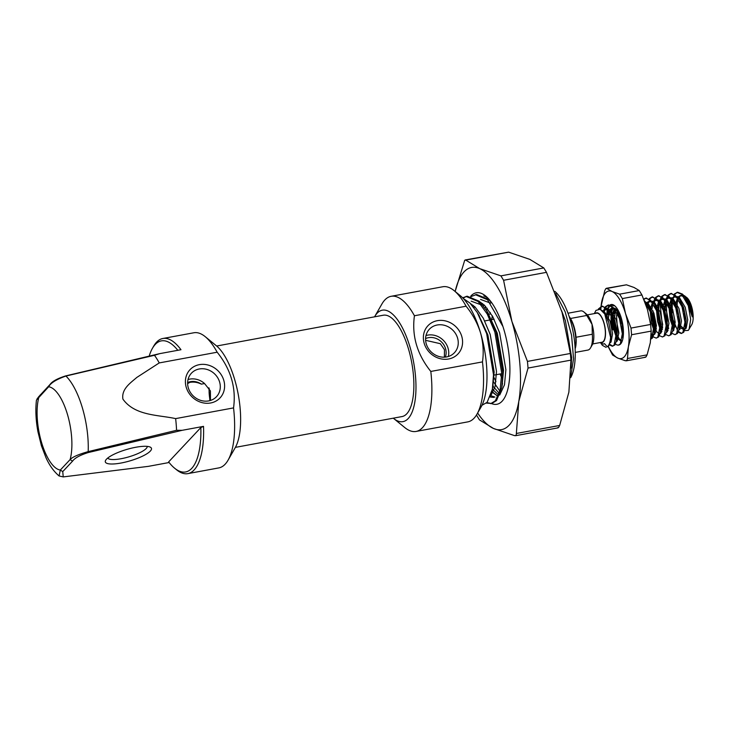 <?xml version="1.0" encoding="UTF-8"?>
<svg xmlns="http://www.w3.org/2000/svg" width="729" height="729" viewBox="0 0 729 729"><rect width="100%" height="100%" fill="white"/><g stroke="black" fill="none" stroke-linecap="round" stroke-linejoin="round"><path stroke-width="1.09" d="M575.245 352.408L587.893 350.075A19.929 7.481 -100.5 0 0 589.725 349A19.929 7.481 -100.5 0 0 590.563 347.842A19.929 7.481 -100.5 0 0 592.312 334.237L592.057 324.387A17.177 6.452 79.5 0 1 592.194 344.981L590.563 347.842M569.176 316.568A19.929 7.481 79.5 0 1 570.506 318.473A19.929 7.481 79.5 0 1 576.028 337.245A19.929 7.481 79.5 0 1 575.145 348.863M575.108 348.28A20.612 7.737 -100.5 0 0 569.358 317.133M587.328 314.892L596.614 313.169A14.771 5.55 79.5 0 1 604.341 324.751A14.771 5.55 79.5 0 1 603.339 341.436A14.771 5.55 79.5 0 1 601.981 342.229L592.695 343.942M600.796 342.448A15.118 5.677 -100.5 0 0 603.43 341.755A15.118 5.677 -100.5 0 0 604.059 323.138A15.118 5.677 -100.5 0 0 595.429 313.397M610.592 337.327A20.612 7.737 79.5 0 1 607.831 346.33A20.612 7.737 79.5 0 1 607.321 346.794L608.542 346.193L610.191 341.992L610.592 337.327L604.769 314.017L600.131 309.278L595.967 310.372L594.335 313.598M684.595 296.594A15.118 5.677 79.5 0 1 685.916 296.949M683.474 295.19L686.718 297.487A15.118 5.677 79.5 0 1 692.55 310.463A15.118 5.677 79.5 0 1 691.739 324.669L688.294 330.392L684.649 330.592M683.638 295.391L684.795 295.928C689.051 299.965 691.539 306.945 692.277 316.86L686.053 298.772L682.453 294.097L677.697 292.247L674.371 293.951M689.06 329.353L690.682 319.402L688.294 305.661A20.612 7.737 -100.5 0 0 682.453 294.097M609.316 344.908L612.387 346.239L614.018 345.182L616.069 334.939L613.153 319.557L606.528 308.13L601.762 306.28L598.4 308.978M612.387 346.239L614.802 345.036L616.452 340.835L615.923 326.792L610.547 312.067L602.546 306.134L601.762 306.28M602.163 306.235L599.083 308.987M618.347 345.118L620.279 344.024L622.329 333.782L619.413 318.4L612.788 306.973L608.032 305.123L605.489 306.681M622.848 338.83L621.992 324.687L616.807 310.909L608.815 304.977L608.032 305.123M608.423 305.077L605.945 306.936M650.833 338.939L651.589 338.238L653.64 327.995L650.724 312.604L644.883 301.961M650.806 339.14L652.373 338.092L654.022 333.891L653.676 320.796L648.117 305.123L644.336 300.576M653.157 336.807L656.228 338.138L657.85 337.08L659.9 326.838L656.984 311.447L650.359 300.029L645.602 298.179L643.734 299.081M656.228 338.138L658.633 336.935L660.283 332.734L659.982 319.894L654.378 303.966L646.386 298.033L645.602 298.179M645.994 298.125L643.907 299.519M659.417 335.65L662.488 336.98L664.119 335.923L666.16 325.681L663.244 310.29L656.619 298.872L651.863 297.022L649.32 298.58M662.488 336.98L664.894 335.777L666.543 331.577L665.932 317.069L660.638 302.808L652.646 296.876L651.863 297.022M652.255 296.967L649.776 298.835M665.677 334.493L668.748 335.823L670.379 334.766L672.42 324.523L669.514 309.132L662.88 297.714L658.123 295.865L655.59 297.423M668.748 335.823L671.163 334.62L672.812 330.419L672.284 316.359L666.907 301.651L658.907 295.719L658.123 295.865M658.524 295.81L656.036 297.678M671.938 333.335L675.008 334.666L676.64 333.609L678.69 323.366L675.774 307.975L669.149 296.557L664.392 294.707L661.85 296.266M675.008 334.666L677.423 333.463L679.073 329.262L678.508 315.037L673.168 300.494L665.167 294.562L664.392 294.707M664.784 294.653L662.296 296.521M678.198 332.178L681.278 333.508L682.9 332.451L684.95 322.209L682.034 306.818L675.409 295.4L670.653 293.55L668.11 295.099M681.278 333.508L683.684 332.306L685.333 328.105L684.385 312.112L679.428 299.337L671.436 293.404L670.653 293.55M671.044 293.495L668.566 295.363M601.197 343.669L602.409 345.364L606.127 347.396M605.161 307.082L603.093 311.675M605.617 307.392L603.667 312.386M609.599 344.234L612.779 346.138M647.37 302.134L646.969 303.41M651.161 334.192L652.646 336.269M648.327 301.542L647.525 304.193M647.306 305.223L646.942 307.866M655.253 297.824L653.239 302.253M653.002 303.182L652.008 308.722M652.282 313.215L652.428 315.384M654.287 325.426L656.155 330.574M655.717 298.134L653.785 303.036M653.011 310.818L656.346 329.034M661.522 296.667L659.499 301.095M659.262 302.025L658.542 312.058M660.547 324.268L662.415 329.417M661.978 296.976L660.046 301.879M659.945 302.325L662.606 327.877M667.782 295.509L665.759 299.938M665.522 300.867L664.948 313.06M667.399 324.97L668.675 328.26M668.238 295.819L666.306 300.722M666.096 301.751L667.254 321.744M672.193 298.197L672.02 298.781M671.792 299.71L671.063 309.743M673.067 321.945L674.936 327.102M677.287 292.338L674.826 294.206M674.507 294.662L672.575 299.564M672.357 300.594L672.129 313.078M673.514 320.587L677.35 329.982M678.48 331.504L681.56 333.399M688.294 305.661L681.67 294.243L676.913 292.393M683.273 329.353L681.086 326.145M677.013 309.224L677.104 304.184M678.562 298.015L680.193 295.746M599.894 342.612L603.302 344.143L604.441 343.614L607.321 346.794M576.028 337.245L592.312 334.237M586.79 315.457A19.929 7.481 -100.5 0 0 583.938 312.012L586.49 314.099A17.177 6.452 79.5 0 1 592.057 324.387L586.79 315.457L570.506 318.473M583.938 312.012A19.929 7.481 -100.5 0 0 580.649 310.882L568.009 313.224M683.72 296.548L680.33 295.546L681.897 295.254L680.075 296.211L678.663 298.161M678.307 298.936L677.314 302.38L676.84 308.686M681.15 326.246L684.084 329.016M685.142 328.998L686.189 328.196L687.729 319.831L685.196 307.246L679.619 297.906L677.451 296.566M676.357 296.357L673.815 297.368L672.402 299.318M672.047 300.093L671.054 303.537L670.58 309.834M670.771 313.324L672.165 320.815M673.195 323.922L673.623 324.979M678.881 330.155L679.929 329.353L681.46 320.988L678.936 308.403L673.359 299.063L671.19 297.724M670.097 297.514L667.554 298.526L666.142 300.476M665.777 301.25L664.319 309.634M664.511 314.481L665.905 321.972M667.363 326.136L668.621 328.56M672.621 331.312L673.669 330.51L675.2 322.145L672.676 309.561L667.099 300.22L664.93 298.881M663.837 298.671L661.294 299.683L659.882 301.633M659.517 302.407L658.524 305.852L658.05 312.158M658.251 315.639L659.645 323.129M660.665 326.237L662.296 329.617M666.361 332.47L667.399 331.668L668.94 323.302L666.406 310.718L660.839 301.378L658.67 300.038M657.576 299.829L655.025 300.84L653.621 302.79M653.257 303.565L652.264 307.009M651.799 311.948L651.79 313.315M651.99 316.796L653.384 324.287M654.405 327.394L656.893 332.005L659.326 333.7M660.091 333.627L661.139 332.825L662.679 324.46L660.146 311.875L654.578 302.535L652.4 301.195M651.307 300.986L650.587 301.041M649.821 301.287L647.352 303.947M646.997 304.722L646.441 306.317M651.17 333.764L653.066 334.857M653.831 334.784L654.879 333.982L656.419 325.617L653.886 313.033L648.309 303.692L646.14 302.353M616.442 309.023L616.041 309.734M615.686 310.508L614.219 318.892M614.41 323.74L615.805 331.239M617.263 335.395L619.322 338.949L621.463 340.589M618.721 311.374L614.829 308.148M613.736 307.939L611.194 308.941L609.781 310.891M609.426 311.666L607.95 321.061M610.583 335.531L611.002 336.552M616.26 341.728L617.308 340.935L618.839 332.561L616.315 319.976L610.738 310.636L608.569 309.306M607.476 309.096L604.933 310.098L603.475 312.14M610 342.885L611.048 342.092L612.579 333.718L610.055 321.134L604.478 311.793L601.753 310.308M603.412 344.115L604.441 343.614M692.277 316.86L689.889 306.38L686.654 299.792M680.33 295.546L677.924 297.15M677.496 297.76L675.428 304.922M680.667 327.995L683.337 329.344L684.467 328.67M685.333 328.105L686.162 320.113L683.629 307.538L680.184 300.649M677.451 297.705L674.07 296.703L671.655 298.307M671.227 298.917L669.222 305.542M669.049 307.857L670.115 319.193L672.43 326.073M679.3 327.686L679.902 321.27L677.369 308.695L673.924 301.806M671.19 298.863L667.8 297.86L665.395 299.464M664.966 300.075L662.962 306.699M667.053 328.852L668.138 330.31M673.04 328.834L673.632 322.428L671.108 309.852L667.664 302.963M664.93 300.02L661.54 299.018L659.134 300.621M658.706 301.232L656.647 308.394M656.519 310.171L657.585 321.507L659.909 328.387M660.638 329.745L661.877 331.467M666.78 329.991L667.372 323.585L664.848 311.01L661.403 304.121M658.67 301.177L655.28 300.175L652.874 301.779M652.446 302.389L650.441 309.014M650.259 311.329L651.325 322.665L653.649 329.544M654.378 330.902L655.617 332.624M658.287 333.973L659.417 333.299M660.52 331.148L661.112 324.742L658.579 312.167L655.134 305.278M652.409 302.335L649.02 301.332L646.614 302.936M646.186 303.546L645.748 304.312M651.125 335.067L653.157 334.456M654.259 332.306L654.852 325.899L652.318 313.324L648.874 306.435M646.14 303.492L645.247 302.936M619.431 312.878L619.067 315.338M614.875 309.333L612.807 316.495M612.688 318.272L613.754 329.608L616.069 336.488M616.962 338.11L620.716 340.926M623.231 328.168L621.008 319.111L617.563 312.222M614.829 309.278L611.449 308.276L609.034 309.88M608.606 310.49L606.601 317.115M616.452 340.835L617.281 332.852L614.747 320.268L611.303 313.379M608.569 310.436L605.179 309.433L602.664 311.183M610.419 340.416L611.011 334.01L608.487 321.425L605.261 314.855M177.812 350.303A66.649 25.023 -100.5 0 0 155.241 344.452A66.649 25.023 -100.5 0 0 152.425 348.334A66.649 25.023 -100.5 0 0 149.19 356.107M152.425 348.334L153.655 346.193A68.708 25.797 79.5 0 1 156.553 342.193A68.708 25.797 79.5 0 1 162.859 338.493A68.708 25.797 79.5 0 1 180.974 349.72L159.651 353.656L154.475 355.287A68.708 25.797 79.5 0 1 159.241 362.924L217.169 352.216A68.708 25.797 -100.5 0 0 205.213 336.661A68.708 25.797 -100.5 0 0 193.859 332.77L162.859 338.493M199.372 364.655A20.612 18.416 -136.8 0 1 223.794 380.347A20.612 18.416 -136.8 0 1 210.645 402.982A20.612 18.416 -136.8 0 1 186.223 387.29A20.612 18.416 -136.8 0 1 199.372 364.655M208.649 400.914A17.177 15.345 43.2 0 0 216.486 396.694A17.177 15.345 43.2 0 0 217.607 377.595A17.177 15.345 43.2 0 0 199.254 368.983A17.177 15.345 43.2 0 0 191.426 373.193A17.177 15.345 43.2 0 0 190.305 392.302A17.177 15.345 43.2 0 0 208.649 400.914M187.617 383.627L189.85 382.361C193.759 381.686 197.595 382.278 201.341 384.137A14.425 12.894 43.2 0 0 190.497 381.668A14.425 12.894 43.2 0 0 187.617 382.57M201.341 384.137L204.557 383.545L210.399 390.908L210.471 400.458M204.557 383.545A17.177 15.345 43.2 0 0 189.75 379.116A17.177 15.345 43.2 0 0 188.027 379.536M150.311 451.096A24.048 5.941 -16.4 0 1 122.554 462.733A24.048 5.941 -16.4 0 1 105.659 460.263A24.048 5.941 -16.4 0 1 106.47 459.206A24.048 5.941 -16.4 0 1 128.331 448.991A24.048 5.941 -16.4 0 1 150.274 447.132A24.048 5.941 -16.4 0 1 150.311 451.096M107.774 458.022A20.612 5.094 163.6 0 0 125.452 457.776A20.612 5.094 163.6 0 0 146.237 448.481A20.612 5.094 163.6 0 0 147.276 446.394M205.213 336.661L216.367 345.774A56.689 21.287 79.5 0 1 238.237 394.435A56.689 21.287 79.5 0 1 235.203 447.706L228.049 460.209A68.708 25.797 -100.5 0 0 233.553 407.903L175.634 418.61A68.708 25.797 79.5 0 1 176.564 430.292L182.214 430.301L88.173 452.572C79.944 455.178 74.732 458.04 72.545 461.156L62.749 471.599L63.232 476.912L148.406 466.35L169.128 462.514M217.169 352.216C230.847 369.266 236.305 387.828 233.553 407.903M200.849 427.568A66.649 25.023 -100.5 0 1 174.577 468.173A66.649 25.023 -100.5 0 1 168.645 461.904L200.849 427.568L203.528 426.365A68.708 25.797 79.5 0 1 194.151 469.932A68.708 25.797 79.5 0 1 187.836 473.631L218.837 467.9A68.708 25.797 -100.5 0 0 225.143 464.209A68.708 25.797 -100.5 0 0 228.049 460.209M203.528 426.365L182.214 430.301M187.836 473.631A68.708 25.797 79.5 0 1 176.491 469.731L174.577 468.173M63.232 476.903L59.076 475.955L60.325 470.032L70.102 459.589C72.426 457.037 78.459 454.386 88.182 451.625L176.564 430.292M154.475 355.287L65.929 376.036C56.415 379.39 50.656 382.971 48.652 386.771L36.45 400.112C35.347 409.889 35.839 420.423 37.935 431.705L41.416 445.756L45.963 457.639C49.408 465.33 53.773 471.435 59.076 475.955M175.634 418.61C158.147 414.765 134.938 415.922 122.909 399.118C121.26 389.013 130.527 382.907 136.806 377.44L159.241 362.924M38.81 396.612L49.991 384.511C52.187 381.385 57.4 378.524 65.619 375.918L159.651 353.656M88.173 452.572L88.182 451.625A55.887 20.986 79.5 0 0 65.929 376.036L65.619 375.918M72.545 461.156L70.102 459.589A42.282 15.874 79.5 0 0 67.487 414.519A42.282 15.874 79.5 0 0 48.652 386.771L49.991 384.511M62.749 471.599L60.325 470.032A42.282 15.874 79.5 0 1 41.498 442.284A42.282 15.874 79.5 0 1 38.874 397.214L40.195 394.954M216.659 346.02L383.281 315.22A51.531 19.355 79.5 0 1 408.495 349A51.531 19.355 79.5 0 1 402.016 416.569L235.394 447.369M448.608 358.996A20.612 18.416 -136.8 0 1 424.187 343.304A20.612 18.416 -136.8 0 1 437.327 320.678A20.612 18.416 -136.8 0 1 461.758 336.361A20.612 18.416 -136.8 0 1 448.608 358.996M437.218 324.997A17.177 15.345 43.2 0 0 429.381 329.216A17.177 15.345 43.2 0 0 428.269 348.316A17.177 15.345 43.2 0 0 446.613 356.928A17.177 15.345 43.2 0 0 454.44 352.718A17.177 15.345 43.2 0 0 455.561 333.609A17.177 15.345 43.2 0 0 437.218 324.997M445.328 357.11A14.425 12.894 43.2 0 0 442.366 342.885A14.425 12.894 43.2 0 0 428.461 337.682A14.425 12.894 43.2 0 0 425.581 338.584M448.335 356.508A17.177 15.345 43.2 0 0 427.704 335.13A17.177 15.345 43.2 0 0 425.991 335.559M454.131 290.652L460.509 295.865A61.837 23.219 79.5 0 1 480.548 332.889C477.504 323.22 472.684 314.327 466.086 306.207A68.708 25.797 -100.5 0 0 454.131 290.652A68.708 25.797 -100.5 0 0 442.776 286.752L391.118 296.302A68.708 25.797 79.5 0 1 414.427 315.757C411.675 335.832 417.134 354.385 430.812 371.444A68.708 25.797 79.5 0 1 422.401 427.741A68.708 25.797 79.5 0 1 416.095 431.44A68.708 25.797 79.5 0 1 404.741 427.54L393.587 418.428A56.689 21.287 -100.5 0 0 408.158 418.592A56.689 21.287 -100.5 0 0 410.072 347.314A56.689 21.287 -100.5 0 0 377.139 313.206A56.689 21.287 -100.5 0 0 374.742 316.504A56.689 21.287 -100.5 0 0 374.56 316.833M416.095 431.44L467.754 421.891A68.708 25.797 -100.5 0 0 474.069 418.2A68.708 25.797 -100.5 0 0 476.966 414.19A68.708 25.797 -100.5 0 0 482.48 361.894C483.856 352.289 483.209 342.621 480.548 332.889A61.837 23.219 79.5 0 1 481.058 407.046L476.966 414.19M374.742 316.504L381.905 304.002A68.708 25.797 79.5 0 1 384.803 300.002A68.708 25.797 79.5 0 1 391.118 296.302M466.086 306.207L414.427 315.757M554.805 291.345A48.096 18.061 79.5 0 1 573.249 332.679A48.096 18.061 79.5 0 1 570.652 377.704M555.689 293.614L565.166 311.839L571.572 335.285L573.55 358.768L570.716 376.875M486.361 403.119L491.884 403.456L496.531 400.576L501.734 387.628L502.901 373.084L496.048 331.886L486.653 310.764L479.281 301.25L467.207 296.22L462.633 297.797M466.615 296.348L462.988 298.161M490.708 403.675L495.356 400.795L500.094 390.115L501.725 373.303L494.873 332.105L487.236 314.035L478.115 301.469L466.031 296.439M481.978 405.288L487.136 402.308L492.339 389.359L493.506 374.815L486.653 333.627L477.258 312.504L469.895 302.991L463.398 298.58M492.275 303.537L488.676 299.519L476.593 294.48L471.49 296.421M502.955 326.546L487.501 299.728L475.417 294.698M470.961 296.831L469.977 297.724M486.872 402.599L491.291 403.538M430.812 371.444L482.48 361.894M425.927 340.388L440.316 343.687L444.48 349.71L444.38 357.183M571.053 368.054L571.645 357.575L565.367 320.587L561.53 310.572M490.225 312.395L489.87 314.19M483.974 304.804L483.418 305.98M492.859 386.024L499.11 393.241M490.107 300.612L489.359 300.184M474.579 306.544L474.023 307.711M490.717 395.674L494.955 397.086M499.711 395.027L504.486 384.83L505.89 369.731L499.611 332.743L492.695 316.514L484.439 305.232L479.964 301.924M490.316 396.767L495.091 386.561L496.504 371.471L490.216 334.474L483.309 318.245L475.044 306.973L470.57 303.656M482.543 303.601L482.115 304.33M492.385 389.149L498.144 394.599M490.599 303.127L480.548 299.428M473.148 305.333L472.72 306.062M490.207 397.032L493.806 397.423M502.099 385.413L503.548 370.168L497.26 333.171L487.783 312.677M481.204 304.859L471.153 301.159M492.704 387.145L494.153 371.899L487.874 334.912L478.388 314.409M465.257 259.943L508.632 252.152L529.819 259.378L543.807 267.935L546.495 272.345L562.032 312.24L570.37 353.474L570.944 360.126L568.884 392.138L559.644 425.472L558.56 427.513L557.53 427.723M476.757 415.466L479.445 419.877L493.442 428.433L514.619 435.66L516.214 435.331L518.793 401.397L528.033 368.063L527.459 361.402L511.931 321.507L503.584 280.273L500.905 275.872L479.718 268.637L465.722 260.08L464.701 260.299L455.151 291.482M514.619 435.66L516.214 435.331M455.188 291.518A82.45 30.964 79.5 0 1 464.018 271.89A82.45 30.964 79.5 0 1 479.718 268.637A82.45 30.964 79.5 0 1 511.931 321.507A82.45 30.964 79.5 0 1 518.793 401.397A82.45 30.964 79.5 0 1 493.442 428.433A82.45 30.964 79.5 0 1 477.641 413.015M487.191 308.23L486.516 310.536M493.497 376.519L495.939 381.65M485.632 306.453L485.004 308.194M493.296 381.513L499.848 391.118M492.248 315.712L491.783 319.621M500.03 373.995L501.643 377.649M487.71 297.906L486.854 297.906M491.82 391.847L497.05 395.674L491.911 391.455M470.706 296.247A56.689 21.287 79.5 0 1 471.071 295.837A56.689 21.287 79.5 0 1 485.642 296.001A56.689 21.287 79.5 0 1 507.512 344.662A56.689 21.287 79.5 0 1 504.477 397.934A56.689 21.287 79.5 0 1 502.09 401.232A56.689 21.287 79.5 0 1 491.455 403.538M483.828 295.874L487.4 297.587M508.632 252.152L464.701 260.299M606.364 288.301L626.457 284.811L634.011 287.463L639.251 290.552L641.939 294.953L647.434 309.488L650.614 324.46L651.188 331.112L650.295 342.785L647.079 354.877L646.022 356.909L644.965 357.128M608.15 346.612L612.57 355.014L617.809 358.094L625.364 360.755L626.931 360.436L627.478 358.504L628.371 346.831A34.354 12.903 79.5 0 1 617.809 358.094A34.354 12.903 79.5 0 1 608.314 346.457M625.364 360.755L626.931 360.436M601.051 306.49A34.354 12.903 79.5 0 1 601.534 302.781A34.354 12.903 79.5 0 1 605.553 292.867A34.354 12.903 79.5 0 1 612.096 291.518A34.354 12.903 79.5 0 1 625.518 313.543A34.354 12.903 79.5 0 1 628.371 346.831L631.587 334.739L631.013 328.077L625.518 313.543L622.329 298.58L619.65 294.17L612.096 291.518L606.856 288.438L605.799 288.657L604.742 290.689L601.006 306.508M610.146 305.314L607.94 307.875A20.612 7.737 79.5 0 1 609.316 305.642A20.612 7.737 79.5 0 1 609.79 305.205M610.127 304.968A20.612 7.737 79.5 0 1 614.611 305.706A20.612 7.737 79.5 0 1 622.566 323.403A20.612 7.737 79.5 0 1 621.463 342.767A20.612 7.737 79.5 0 1 620.589 343.97A20.612 7.737 79.5 0 1 615.449 344.033M610.62 305.068L614.893 305.943M618.775 311.483L618.31 313.67M617.727 310.189L617.244 311.647M616.98 312.732L616.506 315.903L617.499 328.989L618.866 333.609M613.754 307.948L613.381 308.258A17.177 6.452 -100.5 0 0 611.339 313.443M600.851 309.652A34.354 12.903 79.5 0 1 601.024 306.781M607.394 309.005L606.355 316.997M607.94 307.875L607.685 308.349M610.92 337.7A20.612 7.737 79.5 0 1 610.601 336.998M614.337 308.64L612.05 314.828M611.859 316.258L612.807 329.863A17.177 6.452 -100.5 0 1 611.166 314.764M613.381 308.258L610.173 311.465M609.763 312.222L607.694 320.304M626.457 284.811L605.799 288.657M618.702 311.775L618.502 313.67M613.936 309.224L612.934 316.094M612.898 318.855L614.401 330.574L616.078 336.06M610.237 305.342L608.168 308.85M607.913 309.597L606.674 317.252M209.187 388.357A19.929 7.481 -100.5 0 0 210.125 400.567M500.905 275.872L543.807 267.935M527.459 361.402L570.37 353.474M546.495 272.345L503.584 280.273M516.733 433.409L559.644 425.472M570.944 360.126L528.033 368.063M619.65 294.17L639.251 290.552M631.013 328.077L650.614 324.46M641.939 294.953L622.329 298.58M627.478 358.504L647.079 354.877M651.188 331.112L631.587 334.739M671.573 300.758L671.054 303.537M665.304 301.915L664.784 304.695M659.043 303.073L658.524 305.852M615.212 311.174L614.693 313.953M619.96 340.151L618.465 337.718M608.952 312.331L608.433 315.11M677.314 302.38L677.432 301.724M675.628 296.411L674.07 296.703M669.368 297.569L667.8 297.86M663.108 298.726L661.54 299.018M656.847 299.883L655.28 300.175M653.594 334.848L652.027 335.13M613.007 307.984L611.449 308.276M606.747 309.142L605.179 309.433M687.174 300.594L686.053 298.772M680.913 301.751L679.428 299.327M679.592 326.464L679.073 329.262M674.653 302.909L673.168 300.485M673.332 327.622L672.812 330.419M668.384 304.066L666.907 301.651M667.071 328.779L666.543 331.577M662.123 305.223L660.638 302.808M660.811 329.936L660.283 332.734M655.863 306.38L654.378 303.966M654.542 331.094L654.022 333.891M649.603 307.538L648.117 305.123M618.292 313.324L616.807 310.909M612.023 314.481L610.547 312.067M610.711 339.195L610.191 341.992M605.763 315.639L604.769 314.017M38.792 396.622L36.96 399.091M501.725 373.685L493.506 375.207L501.725 373.685M494.107 319.193L491.355 319.703L494.107 319.193M490.18 319.922L484.712 320.933M502.509 383.445L501.734 387.628M488.877 314.399L486.653 310.764M493.114 385.176L492.339 389.359M479.482 316.14L477.258 312.504M208.877 387.846L209.879 400.631M558.004 427.868L515.512 435.714M645.457 357.265L626.229 360.819"/></g></svg>
